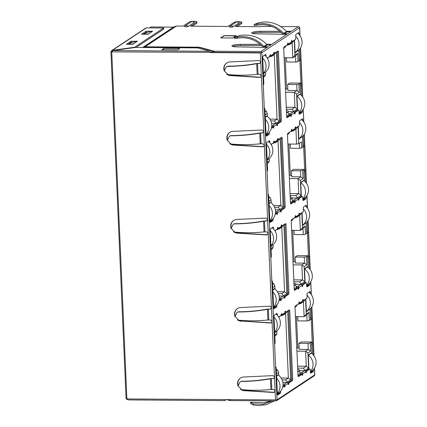 <?xml version="1.0" encoding="UTF-8"?>
<svg xmlns="http://www.w3.org/2000/svg" width="427" height="427" viewBox="0 0 427 427"><rect width="100%" height="100%" fill="white"/><g stroke="black" fill="none" stroke-linecap="round" stroke-linejoin="round"><path stroke-width="0.64" d="M274.689 332.782L276.536 331.272M294.529 40.053L295.089 52.895L298.265 50.503M310.386 372.195L312.244 370.679M311.486 353.262L311.464 352.878L308.278 354.986L308.892 369.003M299.081 113.283L300.939 111.762M300.181 94.351L300.165 93.967L296.978 96.075L297.587 110.091M298.297 126.355L298.857 139.197L302.033 136.805M302.85 199.59L304.707 198.069M303.949 180.653L303.933 180.269L300.747 182.377L301.355 196.393M302.065 212.662L302.626 225.504L305.801 223.107M306.618 285.893L308.475 284.371M307.718 266.96L307.702 266.571L304.515 268.679L305.124 282.701M305.833 298.964L306.394 311.806L309.57 309.415M266.064 135.129L267.905 133.619M267.147 116.208L267.131 115.824L265.274 117.051M263.39 73.871L265.231 72.36M269.832 221.437L271.673 219.926M270.915 202.51L270.899 202.126L269.042 203.353M267.158 160.173L268.999 158.663M273.6 307.739L275.442 306.228M274.684 288.817L274.668 288.433L272.81 289.661M270.926 246.48L272.768 244.97M277.369 394.046L279.21 392.536M278.452 375.119L278.436 374.735L276.579 375.963M265.178 114.916L267.297 113.513L267.419 116.422M264.083 107.001L264.308 108.383M269.256 158.449L269.362 160.915L267.249 162.313M278.148 139.656L277.443 140.12M275.954 141.759L275.287 142.725L278.014 140.921L280.833 205.472L278.105 207.276L279.808 209.481L283.144 207.271L280.133 138.375M279.808 209.481L279.818 209.822M268.946 201.218L271.065 199.82L271.188 202.729M267.852 193.308L268.076 194.685M273.024 244.756L273.131 247.217L271.017 248.615M281.916 225.958L281.212 226.422M279.722 228.066L279.055 229.032L281.783 227.223L284.601 291.774L281.873 293.584L283.576 295.788L286.912 293.579L283.902 224.677M283.576 295.788L283.587 296.13M272.714 287.52L274.833 286.122L274.956 289.031M271.62 279.61L271.844 280.993M276.792 331.058L276.899 333.524L274.785 334.923M285.684 312.26L284.98 312.729M283.491 314.368L282.823 315.334L285.551 313.53L288.369 378.076L285.642 379.886L287.344 382.09L290.68 379.881L287.67 310.984M287.344 382.09L287.355 382.432M276.482 373.828L278.601 372.429L278.724 375.338M275.388 365.918L275.612 367.295M310.258 343.025L308.043 343.415L308.305 349.441L305.62 351.218L306.276 366.233L303.346 368.17L305.049 370.374L308.588 368.031L307.931 353.017L310.616 351.245L310.258 343.025L311.774 342.016L311.806 342.796M305.049 370.374L305.065 370.732M300.544 374.479L300.496 373.385L298.793 371.18L297.816 371.832M297.955 375.066L300.496 373.385M303.373 300.555L302.668 301.019M310.776 319.215L309.276 320.554L308.918 312.334L306.228 314.112L305.577 299.135M306.49 256.718L304.275 257.107L304.536 263.133L301.852 264.911L302.508 279.925L299.578 281.863L301.281 284.067L304.819 281.729L304.163 266.715L306.848 264.937L306.49 256.718L308.006 255.714L308.038 256.488M301.281 284.067L301.297 284.43M296.776 288.172L296.728 287.083L295.025 284.878L294.048 285.524M294.187 288.764L296.728 287.083M299.61 214.253L298.905 214.717M307.008 232.907L305.508 234.252L305.15 226.032L302.46 227.81L301.809 212.833M302.722 170.416L300.507 170.805L300.768 176.831L298.083 178.609L298.74 193.623L295.81 195.561L297.512 197.765L301.051 195.427L300.394 180.413L303.079 178.635L302.722 170.416L304.237 169.412L304.27 170.186M297.512 197.765L297.528 198.123M293.007 201.87L292.959 200.775L291.257 198.571L290.28 199.222M290.419 202.457L292.959 200.775M295.842 127.945L295.137 128.415M303.239 146.605L301.74 147.95L301.478 141.919L298.788 143.696L298.041 126.525M298.953 84.108L296.738 84.498L297 90.529L294.315 92.307L294.972 107.316L292.041 109.259L293.744 111.458L297.283 109.12L296.626 94.105L299.311 92.328L298.953 84.108L300.469 83.105L300.501 83.879M293.744 111.458L293.76 111.821M289.239 115.568L289.191 114.473L287.488 112.269L286.512 112.915M286.65 116.155L289.191 114.473M292.073 41.643L291.369 42.108M298.686 50.14L299.081 59.161A1.393 0.384 90.4 0 0 299.45 60.298L297.971 61.643L297.614 53.423L294.929 55.2L294.272 40.223M265.487 72.147L265.594 74.608L263.48 76.006M274.38 53.348L273.675 53.813M272.186 55.457L271.519 56.423L274.246 54.613L277.064 119.165L274.337 120.974L276.039 123.179L279.375 120.969L276.365 52.073M276.039 123.179L276.05 123.52M276.552 331.555L276.13 331.555M297.854 50.781L298.276 50.786M312.254 370.962L311.833 370.956M300.533 112.045L300.95 112.045M302.044 137.088L301.622 137.088M304.302 198.347L304.718 198.352M305.812 223.396L305.39 223.39M308.064 284.654L308.486 284.654M309.58 309.698L309.159 309.692M267.921 133.907L267.499 133.902M265.247 72.643L264.825 72.638M271.689 220.209L271.268 220.204M269.015 158.945L268.594 158.945M275.458 306.511L275.036 306.511M272.784 245.253L272.362 245.247M279.226 392.819L278.804 392.813M265.039 111.677L266.197 110.908L267.297 113.513M267.297 163.461L268.46 162.692L269.362 160.915M271.353 144.844L272.196 143.627M278.014 140.921L280.069 138.417M273.611 205.419L280.833 205.472L283.144 207.271M268.77 197.205L269.965 197.215L271.065 199.82M269.965 197.215L268.807 197.984M271.065 249.763L272.229 248.994L273.131 247.217M275.121 231.146L275.965 229.934M281.783 227.223L283.838 224.725M277.379 291.721L284.601 291.774L286.912 293.579M272.538 283.507L273.734 283.517L274.833 286.122M273.734 283.517L272.575 284.286M274.833 336.07L275.997 335.302L276.899 333.524M278.89 317.453L279.733 316.236M285.551 313.53L287.606 311.027M281.147 378.023L288.369 378.076L290.68 379.881M276.306 369.814L277.502 369.819L278.601 372.429M277.502 369.819L276.344 370.588M285.466 89.019L287.835 89.04M299.311 92.328L297 90.529L287.899 90.46L287.633 84.434L289.757 83.025L300.469 83.105M289.234 175.326L291.604 175.342M303.079 178.635L300.768 176.831L291.668 176.762L291.401 170.736L293.525 169.332L304.237 169.412M293.002 261.628L295.372 261.644M306.848 264.937L304.536 263.133L295.436 263.069L295.169 257.043L297.293 255.634L308.006 255.714M296.77 347.936L299.14 347.952M310.616 351.245L308.305 349.441L299.204 349.371L298.937 343.345L301.062 341.942L311.774 342.016M296.914 351.154L305.62 351.218L307.931 353.017M297.571 366.169L306.276 366.233L308.588 368.031M295.004 307.275L295.975 306.629L297.486 304.451M301.2 302.652L300.528 303.618L303.458 301.681L305.508 299.183M303.458 301.681L304.115 316.695L306.228 314.112M295.404 316.631L304.115 316.695L306.799 314.918L308.918 312.334M306.799 314.918L307.061 320.944L309.276 320.554M293.146 264.847L301.852 264.911L304.163 266.715M293.803 279.861L302.508 279.925L304.819 281.729M291.235 220.972L292.207 220.327L293.717 218.149M297.432 216.345L296.76 217.316L299.69 215.379L301.74 212.876M299.69 215.379L300.346 230.393L302.46 227.81M291.636 230.329L300.346 230.393L303.031 228.616L305.15 226.032M303.031 228.616L303.293 234.642L305.508 234.252M289.378 178.545L298.083 178.609L300.394 180.413M290.034 193.559L298.74 193.623L301.051 195.427M287.467 134.665L288.438 134.025L289.949 131.842M293.664 130.043L292.991 131.009L295.922 129.071L297.971 126.573M295.922 129.071L296.578 144.086L298.788 143.696M287.867 144.022L296.578 144.086M299.306 143.355L299.524 148.34L301.74 147.95M285.61 92.237L294.315 92.307L296.626 94.105M286.266 107.252L294.972 107.316L297.283 109.12M283.699 48.363L284.67 47.717L286.181 45.54M289.896 43.741L289.223 44.707L292.153 42.769L294.203 40.266M292.153 42.769L292.81 57.784L294.929 55.2M284.099 57.72L292.81 57.784L295.495 56.006L297.614 53.423M295.495 56.006L295.756 62.032L297.971 61.643M263.528 77.154L264.692 76.385L265.594 74.608M267.585 58.542L268.428 57.325M274.246 54.613L276.301 52.115M269.843 119.112L277.064 119.165L279.375 120.969M266.197 110.908L265.002 110.897M275.287 142.725L274.502 142.719M278.105 207.276L274.593 207.25M279.055 229.032L278.271 229.027M281.873 293.584L278.361 293.557M282.823 315.334L282.039 315.329M285.642 379.886L282.13 379.859M298.937 343.345L308.043 343.415M307.061 320.944L297.961 320.88L297.774 316.647M295.169 257.043L304.275 257.107M303.293 234.642L294.192 234.572L294.006 230.345M291.401 170.736L300.507 170.805M299.524 148.34L290.424 148.27L290.237 144.038M287.633 84.434L296.738 84.498M295.756 62.032L286.656 61.963L286.469 57.736M303.346 368.17L297.656 368.127M298.793 371.18L297.79 371.175M300.528 303.618L299.749 303.613M299.578 281.863L293.888 281.825M295.025 284.878L294.022 284.868M296.76 217.316L295.98 217.311M295.81 195.561L290.12 195.518M291.257 198.571L290.253 198.566M292.991 131.009L292.212 131.004M292.041 109.259L286.352 109.216M287.488 112.269L286.485 112.258M289.223 44.707L288.444 44.702M236.051 35.799L232.715 38.008L220.935 37.918L224.271 35.708L236.062 35.943M271.519 56.423L270.734 56.417M274.337 120.974L270.825 120.948M310.36 371.602A11.139 10.531 -123.5 0 0 313.034 364.007A11.139 10.531 -123.5 0 0 308.369 355.211L311.406 353.204A11.139 10.531 56.5 0 1 316.071 362A11.139 10.531 56.5 0 1 312.169 370.737L310.37 371.928M311.406 353.204L310.984 353.198M308.988 292.143A11.139 10.531 56.5 0 1 313.397 300.736A11.139 10.531 56.5 0 1 309.495 309.474L306.458 311.48A11.139 10.531 -123.5 0 0 310.36 302.748A11.139 10.531 -123.5 0 0 307.018 295.105M277.342 393.443A11.139 10.531 -123.5 0 0 280.005 385.864A11.139 10.531 -123.5 0 0 276.675 378.242M276.589 376.24L278.372 375.061A11.139 10.531 56.5 0 1 283.037 383.857A11.139 10.531 56.5 0 1 279.135 392.594L277.353 393.774M278.372 375.061L277.95 375.055M274.668 332.185A11.139 10.531 -123.5 0 0 277.326 324.605A11.139 10.531 -123.5 0 0 274.001 316.983M275.959 314A11.139 10.531 56.5 0 1 280.363 322.598A11.139 10.531 56.5 0 1 276.461 331.331L274.678 332.51M257.145 25.118L254.471 25.561L254.07 24.52L256.878 24.045L257.145 25.118L262.53 24.638C270.398 24.894 277.176 28.054 282.871 34.112L283.629 33.381C277.71 27.088 270.665 23.811 262.482 23.544L256.878 24.045M286.576 31.433L283.629 33.381L284.43 33.749L287.392 31.79L286.576 31.433C280.512 25.23 273.285 22.071 264.895 21.942L259.152 22.54L254.07 24.52M284.451 34.315L284.43 33.749L285.978 33.776L285.999 34.277M281.142 32.356L260.187 32.404L260.139 31.31A6.965 1.222 -2.5 0 0 251.909 32.516A6.965 1.222 -2.5 0 0 251.642 32.868A6.965 1.222 -2.5 0 0 256.349 33.818L284.958 34.32A1.527 0.267 -2.5 0 0 286.997 33.984A1.527 0.267 -2.5 0 0 285.978 33.776M260.187 32.404A6.965 1.222 -2.5 0 0 252.41 33.386M286.4 31.246L289.618 31.235L289.645 31.758M260.139 31.31L279.904 31.262M287.392 31.79L288.983 31.785A1.527 0.267 -2.5 0 0 290.83 31.443A1.527 0.267 -2.5 0 0 289.618 31.235M266.672 44.296L269.896 44.291A1.527 0.267 -2.5 0 1 271.108 44.499A1.527 0.267 -2.5 0 1 269.256 44.84L266.848 44.483C259.045 36.706 249.902 33.744 239.43 35.59L234.343 37.576L237.156 37.096L237.417 38.174C247.244 36.562 255.816 39.562 263.144 47.162L263.907 46.431L266.251 46.826L266.272 47.328M261.415 45.406L240.46 45.459L240.412 44.365A6.965 1.222 -2.5 0 0 232.181 45.572A6.965 1.222 -2.5 0 0 231.92 45.924A6.965 1.222 -2.5 0 0 236.627 46.869L265.231 47.376A1.527 0.267 -2.5 0 0 267.27 47.034A1.527 0.267 -2.5 0 0 266.251 46.826M240.412 44.365L260.176 44.312M220.62 37.918L232.934 38.014L236.425 35.703L224.111 35.612L220.62 37.918M239.216 22.748A1.948 0.342 -2.5 0 0 239.259 22.594C238.101 21.644 236.99 21.553 235.939 22.316A2.69 2.546 56.5 0 1 239.216 22.748L233.115 26.784A1.948 0.342 -2.5 0 1 230.82 27.12A1.948 0.342 -2.5 0 1 229.32 26.794L229.838 26.351A2.69 2.546 56.5 0 1 233.115 26.784M235.939 22.316L229.838 26.351A2.69 2.546 56.5 0 0 229.368 26.757A1.948 0.342 -2.5 0 0 229.32 26.794M194.344 22.417A1.948 0.342 -2.5 0 0 194.386 22.257C193.223 21.313 192.113 21.217 191.061 21.98A2.69 2.546 56.5 0 1 194.344 22.417L188.243 26.453A1.948 0.342 -2.5 0 1 185.942 26.789A1.948 0.342 -2.5 0 1 184.443 26.463L184.96 26.02A2.69 2.546 56.5 0 1 188.243 26.453M191.061 21.98L184.96 26.02A2.69 2.546 56.5 0 0 184.491 26.426A1.948 0.342 -2.5 0 0 184.443 26.463M241.623 22.412A3.902 0.683 -2.5 0 0 241.767 22.215L241.815 23.309A3.902 0.683 177.5 0 1 241.671 23.506L241.623 22.412L235.432 26.506L259.904 26.687A1.671 0.294 -2.5 0 0 261.964 26.399L271.812 26.469M241.767 22.215A3.902 0.683 -2.5 0 0 238.394 21.681A3.902 0.683 -2.5 0 0 234.124 22.353L227.933 26.453L190.554 26.175L196.746 22.076A3.902 0.683 -2.5 0 0 196.895 21.878A3.902 0.683 -2.5 0 0 193.522 21.35A3.902 0.683 -2.5 0 0 189.252 22.023L183.06 26.116L176.362 26.068A1.393 1.318 56.5 0 0 175.871 26.164L173.426 27.141L150.977 26.976L149.578 27.899M280.63 26.538L298.382 26.666A1.116 1.051 56.5 0 1 299.498 27.771L261.868 52.67L214.279 52.318L214.231 51.224L260.748 51.566A1.116 1.051 56.5 0 1 261.868 52.67L277.027 399.805A1.116 1.051 56.5 0 1 276.002 400.894L230.313 400.558L230.276 399.763M310.381 293.445L310.344 292.655A1.393 0.384 90.4 0 0 309.975 291.513A1.393 0.384 90.4 0 0 309.906 291.534L307.328 293.242A1.393 0.384 90.4 0 0 307.008 294.865L307.088 296.728A1.393 0.384 90.4 0 1 306.767 298.345L303.432 300.555A1.393 0.384 90.4 0 0 303.063 299.412A1.393 0.384 90.4 0 0 302.674 301.056A1.116 1.051 -123.5 0 1 302.215 301.98L299.183 303.987A1.116 1.051 56.5 0 1 298.617 304.152L297.998 304.147M309.991 309.057L310.386 318.072L311.454 318.078L311.016 307.99M311.454 318.078A1.393 0.384 90.4 0 0 311.822 319.22A1.393 0.384 90.4 0 0 311.897 319.199L312.244 318.969L313.274 342.529L311.854 342.753A1.393 0.384 90.4 0 0 311.534 344.375L311.94 353.625M311.854 342.753L313.274 342.529M312.922 342.764A1.393 0.384 90.4 0 0 312.601 344.381L311.534 344.375M308.924 369.029A1.393 0.384 90.4 0 0 308.854 369.003L309.927 369.013A1.393 0.384 90.4 0 1 310.296 370.156L310.376 372.018A1.393 0.384 90.4 0 0 310.744 373.161A1.393 0.384 90.4 0 0 310.813 373.134L313.397 371.426A1.393 0.384 90.4 0 0 313.712 369.809L313.69 369.254M313.055 354.709L312.601 344.381M309.927 369.013A1.393 0.384 90.4 0 0 309.858 369.035L308.785 369.024L305.567 371.154M298.969 371.405L300.176 370.609L304.638 370.641A1.116 1.051 -123.5 0 1 305.759 371.746A1.393 0.384 90.4 0 0 306.127 372.888A1.393 0.384 90.4 0 0 306.517 371.244L309.858 369.035M298.884 303.058L299.637 303.063A1.393 0.384 90.4 0 0 299.268 301.926A1.393 0.384 90.4 0 0 298.879 303.57L295.329 305.919A1.393 0.384 90.4 0 0 295.009 307.536L297.977 375.488A1.393 0.384 90.4 0 0 298.345 376.63A1.393 0.384 90.4 0 0 298.414 376.603L301.964 374.255A1.393 0.384 90.4 0 0 302.332 375.397A1.393 0.384 90.4 0 0 302.722 373.753L300.512 373.737M299.076 34.534L299.039 33.738A1.393 0.384 90.4 0 0 298.67 32.601A1.393 0.384 90.4 0 0 298.601 32.623L296.023 34.331A1.393 0.384 90.4 0 0 295.703 35.948L295.783 37.811A1.393 0.384 90.4 0 1 295.463 39.433L292.127 41.643A1.393 0.384 90.4 0 0 291.758 40.501A1.393 0.384 90.4 0 0 291.369 42.145A1.116 1.051 -123.5 0 1 290.91 43.068L287.878 45.075A1.116 1.051 -123.5 0 0 288.332 44.152L291.369 42.145M299.081 59.161L300.149 59.166L299.711 49.078M300.149 59.166A1.393 0.384 90.4 0 0 300.523 60.308A1.393 0.384 90.4 0 0 300.592 60.287L300.939 60.052L301.969 83.617L300.549 83.841A1.393 0.384 90.4 0 0 300.229 85.459L300.635 94.714M300.549 83.841L301.969 83.617M301.617 83.847A1.393 0.384 90.4 0 0 301.302 85.469L300.229 85.459M297.619 110.113A1.393 0.384 90.4 0 0 297.55 110.091L298.622 110.097A1.393 0.384 90.4 0 1 298.991 111.239L299.071 113.102A1.393 0.384 90.4 0 0 299.439 114.244A1.393 0.384 90.4 0 0 299.508 114.222L302.092 112.514A1.393 0.384 90.4 0 0 302.412 110.892L302.385 110.342M301.75 95.797L301.302 85.469M298.622 110.097A1.393 0.384 90.4 0 0 298.553 110.123L297.48 110.113L294.262 112.242M287.665 112.493L288.871 111.693L293.333 111.73A1.116 1.051 -123.5 0 1 294.454 112.829A1.393 0.384 90.4 0 0 294.822 113.972A1.393 0.384 90.4 0 0 295.212 112.328L298.553 110.123M287.579 44.146L288.332 44.152A1.393 0.384 -89.6 0 0 287.963 43.01A1.393 0.384 -89.6 0 0 287.574 44.654L284.024 47.002A1.393 0.384 90.4 0 0 283.704 48.625L286.672 116.571A1.393 0.384 90.4 0 0 287.04 117.713A1.393 0.384 90.4 0 0 287.109 117.692L290.659 115.343A1.393 0.384 90.4 0 0 291.033 116.486A1.393 0.384 90.4 0 0 291.422 114.842L289.207 114.826M306.613 207.143L306.575 206.348A1.393 0.384 90.4 0 0 306.207 205.206A1.393 0.384 90.4 0 0 306.138 205.232L303.56 206.94A1.393 0.384 90.4 0 0 303.239 208.557L303.319 210.42A1.393 0.384 90.4 0 1 302.999 212.043L299.663 214.253A1.393 0.384 90.4 0 0 299.295 213.11A1.393 0.384 90.4 0 0 298.905 214.754A1.116 1.051 -123.5 0 1 298.446 215.672L295.415 217.685A1.116 1.051 56.5 0 1 294.849 217.85L294.23 217.845M306.223 222.75L306.618 231.765L307.686 231.776L307.248 221.688M307.686 231.776A1.393 0.384 90.4 0 0 308.059 232.918A1.393 0.384 90.4 0 0 308.129 232.896L308.475 232.662L309.506 256.227L308.086 256.451A1.393 0.384 90.4 0 0 307.766 258.068L308.171 267.323M308.086 256.451L309.506 256.227M309.153 256.456A1.393 0.384 90.4 0 0 308.838 258.079L307.766 258.068M305.156 282.722A1.393 0.384 90.4 0 0 305.086 282.701L306.159 282.706A1.393 0.384 90.4 0 1 306.527 283.848L306.607 285.711A1.393 0.384 90.4 0 0 306.976 286.853A1.393 0.384 90.4 0 0 307.045 286.832L309.628 285.124A1.393 0.384 90.4 0 0 309.949 283.501L309.922 282.946M309.287 268.407L308.838 258.079M306.159 282.706A1.393 0.384 90.4 0 0 306.09 282.727L305.017 282.722L301.798 284.852M295.201 285.103L296.407 284.302L300.87 284.339A1.116 1.051 -123.5 0 1 301.99 285.439A1.393 0.384 90.4 0 0 302.359 286.581A1.393 0.384 90.4 0 0 302.748 284.937L306.09 282.727M295.116 216.756L295.868 216.761A1.393 0.384 90.4 0 0 295.5 215.619A1.393 0.384 90.4 0 0 295.11 217.263L291.561 219.611A1.393 0.384 90.4 0 0 291.241 221.234L294.208 289.18A1.393 0.384 90.4 0 0 294.577 290.323A1.393 0.384 90.4 0 0 294.646 290.301L298.195 287.953A1.393 0.384 90.4 0 0 298.564 289.095A1.393 0.384 90.4 0 0 298.953 287.451L296.744 287.435M302.844 120.836L302.807 120.046A1.393 0.384 90.4 0 0 302.439 118.903A1.393 0.384 90.4 0 0 302.369 118.925L299.791 120.633A1.393 0.384 90.4 0 0 299.471 122.255L299.551 124.118A1.393 0.384 90.4 0 1 299.231 125.735L295.895 127.945A1.393 0.384 90.4 0 0 295.527 126.803A1.393 0.384 90.4 0 0 295.137 128.447A1.116 1.051 -123.5 0 1 294.678 129.37L291.646 131.377A1.116 1.051 56.5 0 1 291.081 131.543L290.461 131.543M302.455 136.448L302.85 145.463L303.917 145.468L303.48 135.38M303.917 145.468A1.393 0.384 90.4 0 0 304.291 146.61A1.393 0.384 90.4 0 0 304.36 146.589L304.707 146.36L305.737 169.919L304.318 170.143A1.393 0.384 90.4 0 0 303.997 171.766L304.403 181.016M304.318 170.143L305.737 169.919M305.385 170.154A1.393 0.384 90.4 0 0 305.07 171.771L303.997 171.766M301.387 196.42A1.393 0.384 90.4 0 0 301.318 196.393L302.391 196.404A1.393 0.384 90.4 0 1 302.759 197.546L302.839 199.409A1.393 0.384 90.4 0 0 303.207 200.551A1.393 0.384 90.4 0 0 303.277 200.525L305.86 198.822A1.393 0.384 90.4 0 0 306.18 197.199L306.154 196.644M305.518 182.099L305.07 171.771M302.391 196.404A1.393 0.384 90.4 0 0 302.321 196.425L301.248 196.42L298.03 198.55M291.433 198.795L292.639 198L297.101 198.032A1.116 1.051 -123.5 0 1 298.222 199.137A1.393 0.384 90.4 0 0 298.59 200.279A1.393 0.384 90.4 0 0 298.98 198.635L302.321 196.425M291.347 130.454L292.1 130.459A1.393 0.384 90.4 0 0 291.732 129.317A1.393 0.384 90.4 0 0 291.342 130.961L287.793 133.309A1.393 0.384 90.4 0 0 287.472 134.932L290.44 202.878A1.393 0.384 90.4 0 0 290.808 204.021A1.393 0.384 90.4 0 0 290.878 203.994L294.427 201.645A1.393 0.384 90.4 0 0 294.795 202.788A1.393 0.384 90.4 0 0 295.185 201.144L292.975 201.128M281.19 314.768L281.943 314.774A1.393 0.384 90.4 0 0 281.574 313.631A1.393 0.384 90.4 0 0 281.185 315.275L278.612 316.978M282.866 382.32L286.949 382.346A1.116 1.051 -123.5 0 1 288.065 383.451A1.393 0.384 90.4 0 0 288.433 384.594A1.393 0.384 90.4 0 0 288.823 382.95L292.378 380.601A1.393 0.384 90.4 0 0 292.698 378.979L289.73 311.032A1.393 0.384 90.4 0 0 289.362 309.89A1.393 0.384 90.4 0 0 289.287 309.911L285.738 312.265A1.393 0.384 90.4 0 0 285.369 311.123A1.393 0.384 90.4 0 0 284.98 312.767A1.116 1.051 -123.5 0 1 284.526 313.685L281.489 315.692A1.116 1.051 56.5 0 1 280.923 315.863L280.309 315.857M282.727 386.985L284.275 385.96A1.393 0.384 90.4 0 0 284.644 387.102A1.393 0.384 90.4 0 0 285.033 385.458L282.994 385.448M275.447 367.295L275.879 367.295A1.393 0.384 90.4 0 1 276.248 368.437L277.358 393.865A1.393 0.384 90.4 0 0 277.726 395.007A1.393 0.384 90.4 0 0 277.796 394.98L280.379 393.278A1.393 0.384 90.4 0 0 280.699 391.655L280.672 391.095M275.879 367.295A1.393 0.384 90.4 0 0 275.81 367.321L275.458 367.551M314.555 368.037L314.656 374.906A1.116 1.051 -123.5 0 1 314.197 375.829L276.568 400.729M300 35.697L299.498 27.771M266.058 56.407L266.026 55.59A1.393 0.384 90.4 0 0 265.653 54.448A1.393 0.384 90.4 0 0 265.583 54.469L263.005 56.177A1.393 0.384 90.4 0 0 262.685 57.8L263.795 83.222A1.393 0.384 90.4 0 1 263.475 84.845L263.128 85.074M269.885 55.852L270.643 55.857A1.393 0.384 90.4 0 0 270.27 54.72A1.393 0.384 90.4 0 0 270.2 54.741A1.393 0.384 90.4 0 0 269.88 56.364L267.307 58.067M271.561 123.403L275.645 123.435A1.116 1.051 -123.5 0 1 276.76 124.54A1.393 0.384 90.4 0 0 277.128 125.682A1.393 0.384 90.4 0 0 277.523 124.038L281.073 121.69A1.393 0.384 90.4 0 0 281.393 120.067L278.425 52.121A1.393 0.384 90.4 0 0 278.057 50.978A1.393 0.384 90.4 0 0 277.982 51L274.433 53.348A1.393 0.384 90.4 0 0 274.065 52.206A1.393 0.384 90.4 0 0 273.995 52.233A1.393 0.384 90.4 0 0 273.675 53.85A1.116 1.051 -123.5 0 1 273.221 54.773L270.184 56.78A1.116 1.051 56.5 0 1 269.618 56.946L269.005 56.94M271.423 128.073L272.97 127.049A1.393 0.384 90.4 0 0 273.339 128.191A1.393 0.384 90.4 0 0 273.728 126.547L271.689 126.531M264.142 108.378L264.575 108.383A1.393 0.384 90.4 0 1 264.943 109.525L266.053 134.948A1.393 0.384 90.4 0 0 266.421 136.09A1.393 0.384 90.4 0 0 266.491 136.069L269.074 134.361A1.393 0.384 90.4 0 0 269.394 132.744L269.368 132.178M264.575 108.383A1.393 0.384 90.4 0 0 264.505 108.405L264.158 108.639M269.827 142.714L269.789 141.892A1.393 0.384 90.4 0 0 269.421 140.75A1.393 0.384 90.4 0 0 269.352 140.771L266.774 142.479A1.393 0.384 90.4 0 0 266.453 144.102L267.564 169.53A1.393 0.384 90.4 0 1 267.243 171.147L266.896 171.376M273.654 142.159L274.412 142.164A1.393 0.384 90.4 0 0 274.038 141.022A1.393 0.384 90.4 0 0 273.648 142.666L271.076 144.369M275.33 209.71L279.413 209.737A1.116 1.051 -123.5 0 1 280.528 210.842A1.393 0.384 90.4 0 0 280.897 211.984A1.393 0.384 90.4 0 0 281.286 210.34L284.841 207.992A1.393 0.384 90.4 0 0 285.161 206.369L282.194 138.423A1.393 0.384 90.4 0 0 281.825 137.28A1.393 0.384 90.4 0 0 281.751 137.302L278.201 139.656A1.393 0.384 90.4 0 0 277.833 138.513A1.393 0.384 90.4 0 0 277.443 140.157A1.116 1.051 -123.5 0 1 276.99 141.075L273.953 143.088A1.116 1.051 56.5 0 1 273.387 143.253L272.773 143.248M275.191 214.375L276.739 213.356A1.393 0.384 90.4 0 0 277.107 214.493A1.393 0.384 90.4 0 0 277.497 212.849L275.458 212.838M267.91 194.685L268.343 194.685A1.393 0.384 90.4 0 1 268.711 195.828L269.821 221.255A1.393 0.384 90.4 0 0 270.19 222.398A1.393 0.384 90.4 0 0 270.259 222.376L272.842 220.668A1.393 0.384 90.4 0 0 273.163 219.046L273.136 218.485M268.343 194.685A1.393 0.384 90.4 0 0 268.273 194.712L267.926 194.942M273.595 229.016L273.558 228.199A1.393 0.384 90.4 0 0 273.189 227.057A1.393 0.384 90.4 0 0 273.12 227.079L270.542 228.787A1.393 0.384 90.4 0 0 270.222 230.404L271.332 255.832A1.393 0.384 90.4 0 1 271.012 257.454L270.665 257.684M277.422 228.461L278.18 228.466A1.393 0.384 90.4 0 0 277.806 227.324A1.393 0.384 90.4 0 0 277.417 228.968L274.844 230.676M279.098 296.012L283.181 296.044A1.116 1.051 -123.5 0 1 284.297 297.149A1.393 0.384 90.4 0 0 284.665 298.292A1.393 0.384 90.4 0 0 285.055 296.648L288.609 294.294A1.393 0.384 90.4 0 0 288.93 292.676L285.962 224.73A1.393 0.384 90.4 0 0 285.594 223.588A1.393 0.384 90.4 0 0 285.519 223.609L281.969 225.958A1.393 0.384 90.4 0 0 281.601 224.815A1.393 0.384 90.4 0 0 281.212 226.459A1.116 1.051 -123.5 0 1 280.758 227.383L277.721 229.39A1.116 1.051 56.5 0 1 277.155 229.555L276.541 229.55M278.959 300.677L280.507 299.658A1.393 0.384 90.4 0 0 280.875 300.8A1.393 0.384 90.4 0 0 281.265 299.156L279.226 299.14M271.679 280.987L272.111 280.993A1.393 0.384 90.4 0 1 272.479 282.135L273.59 307.557A1.393 0.384 90.4 0 0 273.958 308.7A1.393 0.384 90.4 0 0 274.027 308.678L276.611 306.97A1.393 0.384 90.4 0 0 276.931 305.353L276.904 304.787M272.111 280.993A1.393 0.384 90.4 0 0 272.042 281.014L271.695 281.244M277.363 315.323L277.326 314.502A1.393 0.384 90.4 0 0 276.958 313.359A1.393 0.384 90.4 0 0 276.888 313.381L274.31 315.089A1.393 0.384 90.4 0 0 273.99 316.711L275.1 342.134A1.393 0.384 90.4 0 1 274.78 343.756L274.433 343.986M273.675 53.85L270.643 55.857A1.116 1.051 56.5 0 1 270.184 56.78M302.674 301.056L299.637 303.063A1.116 1.051 56.5 0 1 299.183 303.987M299.919 372.638L301.606 372.648A1.116 1.051 56.5 0 1 302.722 373.753L305.759 371.746M300.176 370.609L297.699 369.131M286.698 45.235L287.312 45.241A1.116 1.051 -123.5 0 0 287.878 45.075M288.615 113.726L290.301 113.737A1.116 1.051 56.5 0 1 291.422 114.842L294.454 112.829M288.871 111.693L286.394 110.219M298.905 214.754L295.868 216.761A1.116 1.051 56.5 0 1 295.415 217.685M296.151 286.33L297.838 286.346A1.116 1.051 56.5 0 1 298.953 287.451L301.99 285.439M296.407 284.302L293.931 282.823M295.137 128.447L292.1 130.459A1.116 1.051 56.5 0 1 291.646 131.377M292.383 200.028L294.07 200.039A1.116 1.051 56.5 0 1 295.185 201.144L298.222 199.137M292.639 198L290.163 196.521M279.279 298.046L280.144 298.051A1.116 1.051 56.5 0 1 281.265 299.156L284.297 297.149M281.212 226.459L278.18 228.466A1.116 1.051 56.5 0 1 277.721 229.39M275.511 211.739L276.376 211.749A1.116 1.051 56.5 0 1 277.497 212.849L280.528 210.842M277.443 140.157L274.412 142.164A1.116 1.051 56.5 0 1 273.953 143.088M271.743 125.437L272.607 125.442A1.116 1.051 56.5 0 1 273.728 126.547L276.76 124.54M283.048 384.348L283.912 384.359A1.116 1.051 56.5 0 1 285.033 385.458L288.065 383.451M284.98 312.767L281.943 314.774A1.116 1.051 56.5 0 1 281.489 315.692M297.843 347.941L296.477 316.637M294.075 261.639L292.708 230.334M290.307 175.332L288.94 144.032M286.538 89.029L285.172 57.725M264.873 54.939A1.393 0.384 -89.6 0 1 264.932 55.318M274.433 53.348L273.68 53.343M277.272 51.47A1.393 0.384 -89.6 0 1 277.353 52.11L280.32 120.056A1.393 0.384 -89.6 0 1 280 121.679L276.568 123.947M277.523 124.038L276.616 124.033M272.97 127.049L271.593 127.241M272.656 126.541A1.393 0.384 -89.6 0 1 272.65 127.049M268.316 133.277A1.393 0.384 -89.6 0 1 268.001 134.356L266.133 135.594M268.642 141.246A1.393 0.384 -89.6 0 1 268.7 141.62M278.201 139.656L277.449 139.65M281.041 137.777A1.393 0.384 -89.6 0 1 281.121 138.417L284.088 206.364A1.393 0.384 -89.6 0 1 283.768 207.986L280.336 210.255M281.286 210.34L280.384 210.335M276.739 213.356L275.362 213.548M276.424 212.843A1.393 0.384 -89.6 0 1 276.418 213.351M272.084 219.579A1.393 0.384 -89.6 0 1 271.769 220.658L269.901 221.896M272.41 227.548A1.393 0.384 -89.6 0 1 272.469 227.927M281.969 225.958L281.217 225.952M284.809 224.079A1.393 0.384 -89.6 0 1 284.889 224.719L287.857 292.666A1.393 0.384 -89.6 0 1 287.536 294.288L284.104 296.557M285.055 296.648L284.152 296.637M280.507 299.658L279.13 299.85M280.192 299.146A1.393 0.384 -89.6 0 1 280.187 299.658M275.853 305.881A1.393 0.384 -89.6 0 1 275.538 306.965L273.67 308.198M276.178 313.85A1.393 0.384 -89.6 0 1 276.237 314.229M285.738 312.265L284.985 312.254M288.577 310.381A1.393 0.384 -89.6 0 1 288.657 311.027L291.625 378.973A1.393 0.384 -89.6 0 1 291.305 380.59L287.873 382.864M288.823 382.95L287.921 382.944M284.275 385.96L282.898 386.152M283.96 385.453A1.393 0.384 -89.6 0 1 283.955 385.96M279.621 392.189A1.393 0.384 -89.6 0 1 279.306 393.267L277.438 394.505M294.427 201.645L293.36 201.64L290.52 203.519M294.118 201.138A1.393 0.384 -89.6 0 1 294.112 201.645M295.895 127.945L295.142 127.94M301.659 119.395A1.393 0.384 -89.6 0 1 301.718 119.747M302.85 145.463A1.393 0.384 90.4 0 0 303.218 146.605A1.393 0.384 90.4 0 0 303.287 146.584M303.645 146.61L304.664 169.914M305.102 197.733A1.393 0.384 -89.6 0 1 304.787 198.811L302.919 200.049M298.98 198.635L298.078 198.63M299.663 214.253L298.905 214.247M305.428 205.702A1.393 0.384 -89.6 0 1 305.486 206.054M306.618 231.765A1.393 0.384 90.4 0 0 306.986 232.907A1.393 0.384 90.4 0 0 307.056 232.886M307.413 232.912L308.433 256.216M308.87 284.04A1.393 0.384 -89.6 0 1 308.556 285.119L306.687 286.352M302.748 284.937L301.846 284.932M298.195 287.953L297.128 287.942L294.288 289.821M297.886 287.44A1.393 0.384 -89.6 0 1 297.881 287.947M303.432 300.555L302.674 300.549M309.196 292.004A1.393 0.384 -89.6 0 1 309.255 292.356M310.386 318.072A1.393 0.384 90.4 0 0 310.755 319.215A1.393 0.384 90.4 0 0 310.824 319.193M311.182 319.215L312.201 342.523M312.639 370.342A1.393 0.384 -89.6 0 1 312.324 371.421L310.456 372.659M306.517 371.244L305.615 371.234M301.964 374.255L300.896 374.249L298.051 376.128M301.654 373.748A1.393 0.384 -89.6 0 1 301.649 374.255M292.127 41.643L291.374 41.638M297.891 33.092A1.393 0.384 -89.6 0 1 297.95 33.445M300.523 60.308L299.45 60.298A1.393 0.384 90.4 0 0 299.519 60.276M299.882 60.303L300.896 83.607M301.334 111.431A1.393 0.384 -89.6 0 1 301.019 112.509L299.151 113.742M295.212 112.328L294.31 112.322M290.659 115.343L289.591 115.333L286.752 117.211M290.349 114.831A1.393 0.384 -89.6 0 1 290.344 115.338M230.313 400.558L229.603 400.451L229.811 399.763M229.603 400.451L227.18 399.741M210.628 52.259L213.735 51.373L199.078 47.386L199.42 47.194L214.231 51.224L213.735 51.373L214.14 52.34L213.863 52.42M264.729 47.365L264.703 46.805L267.67 44.84M237.417 38.174L234.743 38.611L234.343 37.576M266.848 44.483L263.907 46.431C256.285 38.531 247.366 35.42 237.156 37.096M199.42 47.194L145.047 46.794L143.296 47.498M241.671 23.506L237.118 26.517M196.895 21.878L196.943 22.978A3.902 0.683 177.5 0 1 196.794 23.175L192.241 26.186M240.46 45.459A6.965 1.222 -2.5 0 0 232.683 46.436M269.896 44.291L269.917 44.808M126.926 398.946L276.872 399.907M275.5 400.099L260.342 52.964L261.719 52.772M274.396 400.884L266.64 404.62L258.869 405.65L253.216 404.967L253.387 403.899L263.267 404.241L272.367 400.889M271.62 400.862L263.822 402.826L250.633 402.245L253.387 403.899M250.633 402.245L250.323 403.269L253.216 404.967M175.871 26.164L144.411 46.981L199.078 47.386L198.256 48.102M260.796 52.665L111.741 51.864L126.894 398.978M260.342 52.964L210.81 52.596M211.114 52.452L210.81 52.654M235.096 316.786A6.965 6.581 -123.5 0 1 234.551 314.341A6.965 6.581 -123.5 0 1 237.401 308.582A6.965 6.581 -123.5 0 1 240.588 307.547L269.565 306.186A1.527 1.441 56.5 0 1 270.574 308.956A1.527 1.441 56.5 0 1 269.885 309.18L267.43 309.335C257.913 311.043 248.21 311.923 238.319 311.982L238.832 311.79C248.359 311.715 257.695 310.851 266.843 309.196L267.43 309.335L267.894 319.972L270.36 320.031A1.527 1.441 -123.5 0 1 271.177 322.801A1.527 1.441 -123.5 0 1 270.302 323.025L241.49 321.029A6.965 6.581 56.5 0 1 238.618 320.191M237.508 319.876A6.965 6.581 -123.5 0 0 241.186 321.227M240.54 389.328A6.965 6.581 -123.5 0 0 244.217 390.684L273.333 392.477A1.527 1.441 -123.5 0 0 274.769 390.614A1.527 1.441 -123.5 0 0 273.392 389.483L270.926 389.424C263.48 390.262 255.586 390.47 247.254 390.059L241.709 389.648L238.069 385.96L240.246 381.621L241.863 381.242C251.391 381.167 260.726 380.302 269.875 378.648L272.917 378.637A1.527 1.441 -123.5 0 0 274.134 376.678A1.527 1.441 -123.5 0 0 272.597 375.643L243.62 377.004A6.965 6.581 -123.5 0 0 240.433 378.039A6.965 6.581 -123.5 0 0 237.583 383.798A6.965 6.581 -123.5 0 0 238.127 386.238M266.87 220.759A1.527 1.441 56.5 0 1 266.341 220.892L266.037 221.095A1.527 1.441 -123.5 0 0 267.35 219.606A1.527 1.441 -123.5 0 0 265.717 218.101L236.745 219.462A6.965 6.581 -123.5 0 0 233.553 220.497A6.965 6.581 -123.5 0 0 231.247 228.701M233.665 231.786A6.965 6.581 -123.5 0 0 237.343 233.142L237.642 232.945A6.965 6.581 56.5 0 1 234.775 232.107M266.037 221.095L262.995 221.111L264.473 221.154L264.943 231.861L266.512 231.946A1.527 1.441 -123.5 0 1 267.329 234.711A1.527 1.441 -123.5 0 1 266.453 234.935L237.343 233.142M263.027 132.674A1.527 1.441 56.5 0 1 262.498 132.808L262.194 133.01A1.527 1.441 -123.5 0 0 263.507 131.521A1.527 1.441 -123.5 0 0 261.874 130.016L232.896 131.377A6.965 6.581 -123.5 0 0 229.71 132.413A6.965 6.581 -123.5 0 0 227.404 140.616M229.817 143.702A6.965 6.581 -123.5 0 0 233.494 145.057L233.799 144.86A6.965 6.581 56.5 0 1 230.927 144.016M262.194 133.01L259.152 133.027L260.63 133.069L261.094 143.776L262.664 143.862A1.527 1.441 -123.5 0 1 263.486 146.626A1.527 1.441 -123.5 0 1 262.605 146.851L233.494 145.057M259.995 63.217A1.527 1.441 56.5 0 1 259.461 63.356L259.162 63.554A1.527 1.441 -123.5 0 0 260.47 62.07A1.527 1.441 -123.5 0 0 258.842 60.559L229.865 61.926A6.965 6.581 -123.5 0 0 226.673 62.961A6.965 6.581 -123.5 0 0 224.372 71.16M226.785 74.25A6.965 6.581 -123.5 0 0 230.463 75.606L230.767 75.403A6.965 6.581 56.5 0 1 227.895 74.565M259.162 63.554L256.115 63.57L257.593 63.618L258.063 74.325L259.632 74.405A1.527 1.441 -123.5 0 1 260.454 77.175A1.527 1.441 -123.5 0 1 259.573 77.399L230.463 75.606M238.015 384.663A6.965 6.581 56.5 0 1 237.887 383.595A6.965 6.581 56.5 0 1 240.588 377.943M234.978 315.211A6.965 6.581 56.5 0 1 234.85 314.144A6.965 6.581 56.5 0 1 237.551 308.486M112.082 51.694L110.983 51.667L112.082 51.694M110.983 51.651L111.741 51.864M257.171 74.346C249.72 75.179 241.831 75.392 233.494 74.981L227.954 74.57L224.308 70.877L226.486 66.543L233.115 66.249C241.415 65.913 249.283 65.064 256.707 63.714L257.171 74.346L258.063 74.325M226.486 66.543L228.103 66.164C237.636 66.089 246.971 65.224 256.115 63.57M260.203 143.803C250.66 144.838 240.919 144.913 230.986 144.027L227.34 140.328L229.518 135.994L230.628 135.813C240.518 135.754 250.222 134.873 259.739 133.165L260.203 143.803L261.094 143.776M229.518 135.999L231.14 135.621C240.668 135.54 250.003 134.681 259.152 133.027M264.046 231.888C254.503 232.923 244.767 232.998 234.829 232.112L231.188 228.413L233.366 224.084L234.471 223.897C244.367 223.839 254.07 222.958 263.582 221.25L264.046 231.888L264.943 231.861M233.366 224.084L234.983 223.705C244.511 223.631 253.851 222.766 262.995 221.111M270.926 389.424L270.462 378.792C263.037 380.142 255.175 380.991 246.87 381.332L241.351 381.439M240.246 381.621L241.863 381.242M272.917 378.637L269.875 378.648M271.657 378.493L271.353 378.696L271.818 389.403M267.894 319.972C258.351 321.008 248.61 321.083 238.677 320.197L235.037 316.503L237.209 312.169L238.319 311.982M237.209 312.169L238.832 311.79M269.885 309.18L266.843 309.196M268.62 309.041L268.321 309.239L268.786 319.946M259.461 63.356L257.897 63.415M260.598 77.063A1.527 1.441 56.5 0 1 259.878 77.196L259.573 77.399M259.878 77.196L230.767 75.403M224.255 69.585A6.965 6.581 56.5 0 1 226.828 62.86M262.498 132.808L260.929 132.872M263.63 146.52A1.527 1.441 56.5 0 1 262.909 146.653L262.605 146.851M262.909 146.653L233.799 144.86M227.287 139.037A6.965 6.581 56.5 0 1 229.859 132.317M266.341 220.892L264.777 220.956M267.478 234.604A1.527 1.441 56.5 0 1 266.758 234.738L266.453 234.935M266.758 234.738L237.642 232.945M231.135 227.121A6.965 6.581 56.5 0 1 233.708 220.401M274.353 392.141A1.527 1.441 56.5 0 1 273.638 392.274L273.333 392.477M273.638 392.274L244.522 390.481A6.965 6.581 56.5 0 1 241.65 389.643M273.75 378.301A1.527 1.441 56.5 0 1 273.221 378.434M271.321 322.689A1.527 1.441 56.5 0 1 270.601 322.823L270.302 323.025M270.601 322.823L241.49 321.029M270.718 308.844A1.527 1.441 56.5 0 1 270.19 308.983M111.794 51.918L113.187 50.567L135.455 47.44L197.52 47.899L209.956 51.283L211.029 52.446M126.931 398.999L126.13 398.791M225.963 399.677L225.28 400.627L128.249 399.912L126.931 398.978M210.708 52.494L210.378 51.907M163.829 48.513L161.742 49.719L177.808 49.836L179.628 48.63L178.94 48.625M126.184 398.866L127.636 399.672M111.02 51.528L111.671 50.599L112.381 50.349L112.429 51.443M136.016 47.445L163.738 29.1L163.69 28.006L146.338 27.878A1.169 1.105 -123.5 0 0 145.746 28.054L111.671 50.599M144.305 34.256L147.171 32.361L152.466 31.027L148.233 34.112M129.13 44.296L132.002 42.401L137.297 41.067L133.059 44.157M163.584 48.918L163.562 48.513M136.352 41.307L130.924 41.264L126.376 44.28L132.802 44.328L137.307 41.312M151.526 31.267L146.098 31.224L141.545 34.24L147.972 34.283L152.476 31.272M163.69 28.006L134.649 47.221L112.381 50.349L146.338 27.878M143.232 34.251L146.146 32.324L147.288 32.329M128.057 44.291L130.972 42.364L132.119 42.369M131.319 44.312L133.048 43.88M137.307 41.344L137.297 41.067M163.087 49.729L163.936 48.342L178.929 48.454L178.956 49.078M178.267 49.532L178.929 48.454M146.493 34.272L148.217 33.84M152.482 31.304L152.466 31.027M134.649 47.221L134.665 47.552M146.146 32.324L146.098 31.224M130.972 42.364L130.924 41.264M270.899 245.877A11.139 10.531 -123.5 0 0 273.558 238.298A11.139 10.531 -123.5 0 0 270.232 230.676M272.191 227.692A11.139 10.531 56.5 0 1 276.595 236.291A11.139 10.531 56.5 0 1 272.693 245.029L270.91 246.208M267.131 159.575A11.139 10.531 -123.5 0 0 269.789 151.996A11.139 10.531 -123.5 0 0 266.464 144.374M268.423 141.39A11.139 10.531 56.5 0 1 272.826 149.989A11.139 10.531 56.5 0 1 268.925 158.721L267.142 159.901M273.574 307.141A11.139 10.531 -123.5 0 0 276.237 299.562A11.139 10.531 -123.5 0 0 272.906 291.94M272.821 289.933L274.604 288.753A11.139 10.531 56.5 0 1 279.269 297.555A11.139 10.531 56.5 0 1 275.367 306.287L273.584 307.467M274.604 288.753L274.182 288.753M269.805 220.834A11.139 10.531 -123.5 0 0 272.469 213.26A11.139 10.531 -123.5 0 0 269.138 205.633M269.053 203.631L270.835 202.451A11.139 10.531 56.5 0 1 275.5 211.248A11.139 10.531 56.5 0 1 271.599 219.985L269.816 221.165M270.835 202.451L270.414 202.446M305.22 205.835A11.139 10.531 56.5 0 1 309.628 214.434A11.139 10.531 56.5 0 1 305.727 223.172L302.69 225.178A11.139 10.531 -123.5 0 0 306.591 216.441A11.139 10.531 -123.5 0 0 303.25 208.803M301.451 119.533A11.139 10.531 56.5 0 1 305.86 128.132A11.139 10.531 56.5 0 1 301.958 136.864L298.921 138.871A11.139 10.531 -123.5 0 0 302.823 130.139A11.139 10.531 -123.5 0 0 299.482 122.496M306.591 285.3A11.139 10.531 -123.5 0 0 309.265 277.705A11.139 10.531 -123.5 0 0 304.6 268.903L307.637 266.896A11.139 10.531 56.5 0 1 312.302 275.698A11.139 10.531 56.5 0 1 308.401 284.43L306.602 285.62M307.637 266.896L307.216 266.896M302.823 198.993A11.139 10.531 -123.5 0 0 305.497 191.397A11.139 10.531 -123.5 0 0 300.832 182.601L303.869 180.594A11.139 10.531 56.5 0 1 308.534 189.391A11.139 10.531 56.5 0 1 304.632 198.128L302.834 199.318M303.869 180.594L303.448 180.589M299.055 112.691A11.139 10.531 -123.5 0 0 301.729 105.095A11.139 10.531 -123.5 0 0 297.064 96.294L300.101 94.287A11.139 10.531 56.5 0 1 304.766 103.088A11.139 10.531 56.5 0 1 300.864 111.821L299.065 113.011M300.101 94.287L299.679 94.287M297.688 33.226A11.139 10.531 56.5 0 1 302.092 41.825A11.139 10.531 56.5 0 1 298.19 50.562L295.153 52.569A11.139 10.531 -123.5 0 0 299.055 43.832A11.139 10.531 -123.5 0 0 295.714 36.194M266.037 134.532A11.139 10.531 -123.5 0 0 268.7 126.952A11.139 10.531 -123.5 0 0 265.37 119.33M265.284 117.324L267.067 116.144A11.139 10.531 56.5 0 1 271.732 124.946A11.139 10.531 56.5 0 1 267.83 133.683L266.048 134.857M267.067 116.144L266.645 116.144M263.363 73.268A11.139 10.531 -123.5 0 0 266.021 65.689A11.139 10.531 -123.5 0 0 262.696 58.067M264.655 55.088A11.139 10.531 56.5 0 1 269.058 63.682A11.139 10.531 56.5 0 1 265.156 72.419L263.374 73.599M145.047 46.794L176.362 26.068M298.382 26.666L260.748 51.566M277.027 399.805L314.656 374.906M314.806 374.805L314.512 368.106M313.978 355.872L311.838 306.842M311.304 294.609L310.744 281.799M310.21 269.565L308.07 220.535M307.536 208.307L306.976 195.497M306.442 183.263L304.302 134.233M303.768 121.999L303.207 109.189M302.674 96.956L300.533 47.925M301.606 372.648L304.638 370.641M290.301 113.737L293.333 111.73M297.838 286.346L300.87 284.339M294.07 200.039L297.101 198.032M280.144 298.051L283.181 296.044M276.376 211.749L279.413 209.737M272.607 125.442L275.645 123.435M283.912 384.359L286.949 382.346M300.069 370.577L298.916 371.341M288.764 111.666L287.617 112.429M296.301 284.275L295.153 285.039M292.532 197.968L291.385 198.731M266.026 55.59L265.236 55.585M278.425 52.121L277.353 52.11M281.393 120.067L280.32 120.056M281.073 121.69L280 121.679M269.394 132.744L268.871 132.738M269.074 134.361L268.001 134.356M264.148 108.405L264.505 108.405M269.789 141.892L269.005 141.887M282.194 138.423L281.121 138.417M285.161 206.369L284.088 206.364M284.841 207.992L283.768 207.986M273.163 219.046L272.639 219.04M272.842 220.668L271.769 220.658M267.916 194.707L268.273 194.712M273.558 228.199L272.773 228.189M285.962 224.73L284.889 224.719M288.93 292.676L287.857 292.666M288.609 294.294L287.536 294.288M276.931 305.353L276.408 305.348M276.611 306.97L275.538 306.965M271.684 281.014L272.042 281.014M277.326 314.502L276.541 314.496M289.73 311.032L288.657 311.027M292.698 378.979L291.625 378.973M292.378 380.601L291.305 380.59M280.699 391.655L280.176 391.65M280.379 393.278L279.306 393.267M275.452 367.316L275.81 367.321M302.807 120.046L302.049 120.04M306.18 197.199L305.663 197.194M305.86 198.822L304.787 198.811M306.575 206.348L305.817 206.342M309.949 283.501L309.431 283.501M309.628 285.124L308.556 285.119M310.344 292.655L309.586 292.65M313.712 369.809L313.199 369.803M313.397 371.426L312.324 371.421M299.039 33.738L298.281 33.733M302.412 110.892L301.894 110.892M302.092 112.514L301.019 112.509M196.746 22.076L196.794 23.175M142.735 47.493L173.522 27.125M142.666 47.493L173.426 27.141M227.591 66.361L228.103 66.164M230.628 135.813L231.14 135.621M234.471 223.897L234.983 223.705M244.217 390.684L244.522 390.481M113.187 50.567L209.956 51.283M299.69 27.616L300.048 35.767M300.576 47.861L302.722 97.025M303.25 109.12L303.816 122.069M304.344 134.163L306.49 183.332M307.018 195.427L307.584 208.371M308.113 220.471L310.258 269.634M310.787 281.729L311.352 294.678M311.881 306.773L314.026 355.942M303.218 146.605L304.291 146.61M306.986 232.907L308.059 232.918M310.755 319.215L311.822 319.22M273.702 401.359L274.417 400.884M110.929 51.71L126.088 398.845"/></g></svg>
